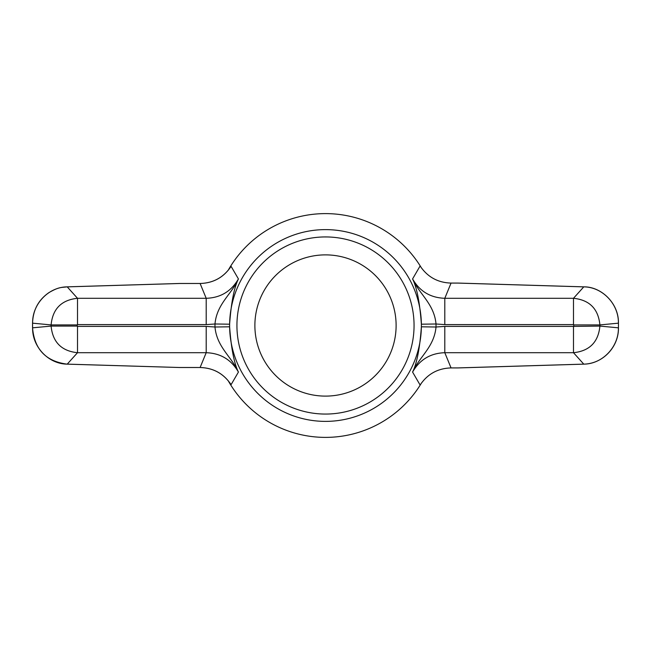 <?xml version="1.0" encoding="UTF-8"?>
<svg xmlns="http://www.w3.org/2000/svg" width="651" height="651" viewBox="0 0 651 651"><rect width="100%" height="100%" fill="white"/><g stroke="black" fill="none" stroke-linecap="round" stroke-linejoin="round"><path stroke-width="0.98" d="M460.062 283.152A13.549 4.402 -178.3 0 0 458.817 283.095A13.549 4.402 -178.3 0 0 457.563 283.079L451.053 283.079C437.806 282.68 427.487 276.976 420.107 265.974L412.579 278.937C419.708 291.339 430.449 297.792 444.804 298.296L451.053 283.079M421.384 324.19L436.015 323.995C434.176 303.83 419.399 294.333 412.579 278.937C416.876 287.579 419.814 302.658 421.384 324.19A95.892 95.892 0 0 1 421.392 325.5A95.884 95.884 0 0 0 325.5 229.616A95.884 95.884 0 0 0 229.616 325.5A95.884 95.884 0 0 0 325.5 421.384A95.884 95.884 0 0 0 421.384 325.5A95.892 95.892 0 0 1 421.384 326.81C419.814 348.342 416.876 363.421 412.579 372.063L420.107 385.026C427.495 374.016 437.806 368.32 451.053 367.921L457.563 367.921A13.549 4.402 178.3 0 0 458.817 367.905A13.549 4.402 178.3 0 0 460.062 367.848M457.563 367.921L583.768 364.129C602.151 364.08 618.743 347.252 618.401 327.827L599.905 326.086L599.905 324.914C598.302 308.818 589.497 299.948 573.49 298.296L583.768 286.871A4.402 1.432 -88.3 0 1 583.898 286.855L458.817 283.095M421.49 268.017A111.882 111.882 0 0 0 228.135 270.377M228.135 380.623A111.882 111.882 0 0 0 421.49 382.983M230.161 267.74L231.089 266.332L238.421 278.937C234.124 287.579 231.186 302.658 229.616 324.19A95.892 95.892 0 0 0 229.616 326.81C231.186 348.342 234.124 363.421 238.421 372.063L231.089 384.668L230.633 383.976C223.22 373.373 213.04 367.888 200.109 367.522L200.109 367.506C213.39 367.896 223.716 373.617 231.089 384.668M230.161 383.26L230.633 383.976M325.5 396.109A70.609 70.609 0 0 1 264.347 290.191A70.609 70.609 0 0 1 386.653 290.191A70.609 70.609 0 0 1 325.5 396.109M231.089 266.332C223.708 277.391 213.382 283.112 200.109 283.494L206.196 298.296C220.494 297.824 231.235 291.371 238.421 278.937C231.601 294.333 216.824 303.83 214.985 323.995L206.196 324.605L206.196 298.296L77.51 298.296L77.51 324.605L206.196 324.605M458.817 367.905L583.898 364.145A4.402 1.432 88.3 0 1 583.768 364.129L573.49 352.704L573.49 326.395L599.905 326.086C598.334 342.149 589.529 351.019 573.49 352.704L444.804 352.704C430.506 353.176 419.765 359.629 412.579 372.063C419.399 356.667 434.176 347.17 436.015 327.005L444.804 326.395L444.804 352.704L451.053 367.921M200.109 283.494L179.505 283.494L67.232 286.871L77.51 298.296C61.471 299.981 52.666 308.851 51.095 324.914L51.095 326.086L32.599 327.827L32.55 323.173C32.998 310.006 38.49 299.794 49.045 292.535C59.249 286.749 60.925 287.669 67.102 286.855A4.402 1.432 88.3 0 1 67.232 286.871C48.849 286.92 32.257 303.748 32.599 323.173L51.095 324.914L77.2 324.914L77.2 326.086L51.095 326.086C52.698 342.182 61.503 351.052 77.51 352.704L206.196 352.704L200.109 367.506L179.505 367.506L67.232 364.129L77.51 352.704L77.51 326.395L206.196 326.395L214.985 327.005C216.824 347.17 231.601 356.667 238.421 372.063C231.292 359.661 220.551 353.208 206.196 352.704L206.196 326.395M421.384 326.81L436.015 327.005A110.524 110.524 0 0 0 436.015 323.995L444.804 324.605L573.49 324.605L573.49 298.296L444.804 298.296L444.804 324.605M229.616 326.81L214.985 327.005A110.524 110.524 0 0 1 214.985 323.995L229.616 324.19M67.102 364.145C45.912 361.395 34.389 349.294 32.55 327.827L32.599 327.827C32.241 347.268 48.906 364.096 67.232 364.129A4.402 1.432 -88.3 0 1 67.102 364.145L179.505 367.506M573.8 326.086L573.8 324.914L599.905 324.914L618.401 323.173C618.759 303.732 602.094 286.904 583.768 286.871L457.563 283.079M179.375 367.498L200.109 367.506M236.931 325.5A88.569 88.569 0 0 1 369.784 248.804A88.569 88.569 0 0 1 369.784 402.196A88.569 88.569 0 0 1 236.931 325.5M583.898 364.145C603.632 363.616 618.857 346.21 618.45 327.827L618.45 323.173C618.898 303.464 601.475 286.668 583.898 286.855M573.49 326.395L444.804 326.395M67.102 286.855L179.44 283.478L200.109 283.478C213.04 283.112 223.22 277.627 230.633 267.024M32.55 323.173L32.55 327.827M618.45 323.173L618.45 327.827"/></g></svg>
